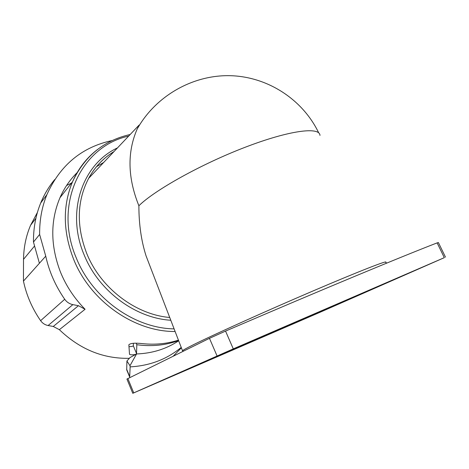 <?xml version="1.0" encoding="UTF-8"?>
<svg xmlns="http://www.w3.org/2000/svg" width="469" height="469" viewBox="0 0 469 469"><rect width="100%" height="100%" fill="white"/><g stroke="black" fill="none" stroke-linecap="round" stroke-linejoin="round"><path stroke-width="0.7" d="M178.425 340.131C167.222 343.748 155.374 344.932 142.887 343.683C135.142 342.78 130.47 343.144 128.858 344.779L129.508 354.335C130.587 354.969 132.657 354.992 135.734 354.412L136.52 353.532L136.555 353.96L129.983 365.714L130.142 366.875C149.933 365.75 166.964 359.254 181.216 347.394M129.983 365.714L126.917 361.013L130.112 357.507L135.734 354.412M129.866 377.539L126.694 369.842L126.917 361.013M129.679 377.094L130.142 366.875M181.38 347.822L173.231 356.176M103.696 162.444L96.426 166.735M129.045 346.65C131.49 346.597 132.92 346.321 133.331 345.811L133.36 343.273M126.694 369.842L126.882 370.293M136.52 353.532L136.831 344.721C151.634 346.726 165.557 345.342 178.595 340.57M136.215 343.249L136.831 344.721M150.672 267.875L146.07 255.904C141.28 240.914 138.888 224.2 138.883 205.762C154.682 190.133 201.224 164.074 245.275 147.219C289.379 130.282 319.735 126.513 319.981 135.424M210.481 359.236L383.542 284.126L285.674 327.034L217.821 356.417L201.23 363.487L210.481 359.236M169.725 317.484C135.535 314.611 100.618 288.089 86.747 253.506C76.248 226.093 76.875 201.037 88.635 178.337L139.088 125.094L137.124 129.127C127.081 152.343 127.674 177.892 138.883 205.762M444.313 257.669L320.028 312.284L132.78 393.309L233.281 348.872L444.313 257.669L437.131 242.889L438.374 242.514L445.497 257.164M126.929 379.069L209.467 338.325L225.548 331.091C323.475 288.98 402.531 256.226 437.131 242.889M148.544 386.433L164.05 379.708L148.544 386.433M412.591 271.498L427.546 265.003L412.591 271.498M223.948 353.046L242.139 345.155L223.948 353.046M317.237 313.415L330.211 307.787L317.237 313.415M37.403 212.451L30.573 225.272C26.071 235.86 23.72 247.216 23.514 259.351L23.45 281.107C26.446 295.224 32.162 308.414 40.61 320.679C42.497 323.293 44.995 324.906 48.102 325.527L53.267 326.465L59.37 329.689C79.912 349.346 103.244 358.891 129.38 358.316M71.476 183.062L66.563 185.519M54.703 179.58C48.934 186.533 44.268 194.342 40.697 203.007C35.761 215.101 33.352 228.11 33.469 242.039L39.402 263.261L23.45 281.107M59.37 329.689L85.077 309.264C74.383 298.419 66.193 286.055 60.501 272.178C50.394 245.75 50.218 220.928 59.968 197.719C64.218 188.063 69.951 179.686 77.18 172.592M112.267 140.518C81.999 147.002 60.214 165.041 46.906 194.623C41.899 206.952 39.472 220.225 39.63 234.453L45.745 256.162C49.122 271.498 55.442 285.867 64.71 299.275C66.774 302.136 69.494 303.918 72.859 304.627L78.446 305.7L85.077 309.264M33.469 242.039L39.63 234.453M39.402 263.261L45.745 256.162M136.555 353.96L136.696 353.954C152.402 353.35 166.395 348.965 178.677 340.793M126.618 369.138L129.62 376.425M133.331 345.811L136.702 353.931M182.846 351.035L182.505 350.742C183.156 350.032 186.75 348.057 193.275 344.809C213.037 334.954 265.653 311.223 312.723 291.091C359.864 270.924 388.989 259.627 385.653 262.37L386.749 263.103M114.008 151.563C103.332 158.035 94.873 166.964 88.635 178.337C94.896 166.976 103.362 158.047 114.02 151.551M225.548 331.091L233.281 348.872M209.467 338.325L217.065 355.959M127.849 378.536L133.741 392.875M34.571 245.973L23.514 259.351M40.61 320.679L64.71 299.275M48.102 325.527L72.859 304.627M53.267 326.465L78.446 305.7M174.099 328.875C134.556 328.37 92.252 298.261 76.201 257.745C53.056 203.751 81.741 146.047 128.647 136.116M175.113 331.501C134.357 331.894 90.124 301.057 73.563 259.111C62.905 231.498 62.582 205.68 72.589 181.644C78.288 168.693 86.448 158.088 97.065 149.834M170.786 320.245C135.312 318.17 98.513 290.856 84.127 254.849C65.683 211.666 82.591 164.033 117.479 147.899M146.07 255.904L182.505 350.742L183.209 351.263M318.721 132.891C302.816 99.621 267.858 76.664 230.22 75.685C192.595 74.764 155.538 96.104 137.124 129.127M132.78 393.309L126.917 379.046M30.573 225.272L35.914 218.255M46.906 194.623L40.697 203.007M59.968 197.719L72.589 181.644C84.625 156.159 103.819 140.448 130.165 134.509"/></g></svg>

